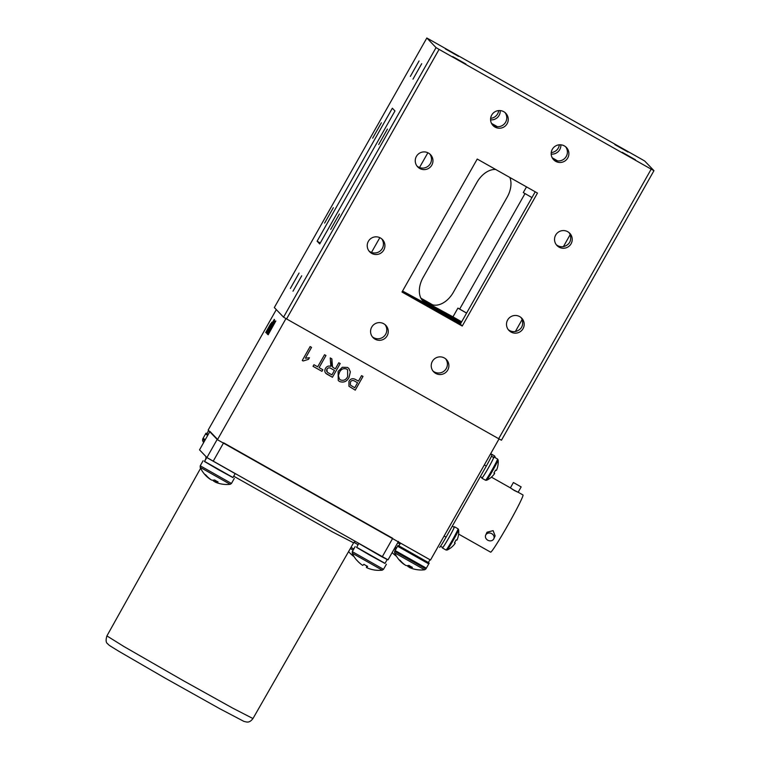 <?xml version="1.0" encoding="UTF-8"?>
<svg xmlns="http://www.w3.org/2000/svg" width="760" height="760" viewBox="0 0 760 760"><rect width="100%" height="100%" fill="white"/><g stroke="black" fill="none" stroke-linecap="round" stroke-linejoin="round"><path stroke-width="1.14" d="M299.079 273.04L290.367 288.458L299.079 273.04M339.406 213.987L330.685 229.406L339.406 213.987M368.999 250.999A8.854 8.845 136.2 0 0 381.681 238.83M380.437 237.975A8.854 8.845 136.2 0 0 369.683 251.807A8.854 8.845 136.2 0 0 383.059 251.104A8.854 8.845 136.2 0 0 380.437 237.975M519.707 316.616A8.854 8.845 136.2 0 0 508.962 330.457A8.854 8.845 136.2 0 0 522.329 329.745A8.854 8.845 136.2 0 0 519.707 316.616M508.269 329.64A8.854 8.845 136.2 0 0 516.202 331.322C521.36 329.479 523.422 325.831 522.395 320.378A8.854 8.845 136.2 0 0 520.952 317.471M515.403 331.502L522.12 319.57M333.345 207.67L324.624 223.089L333.345 207.67M381.387 122.768L372.666 138.177L381.387 122.768M557.602 160.892A83.534 1.311 29.5 0 0 552.216 157.776M497.401 126.692A83.534 1.311 29.5 0 0 491.52 123.405M458.546 56.354L445.369 48.906L458.546 56.354M635.408 159.752L622.231 152.304L635.408 159.752M465.918 64.039L452.741 56.591L465.918 64.039M628.035 152.066L614.859 144.618L628.035 152.066M563.436 246.591L570.161 234.669M567.748 231.714A8.854 8.845 136.2 0 0 556.994 245.547A8.854 8.845 136.2 0 0 570.37 244.834A8.854 8.845 136.2 0 0 567.748 231.714M556.311 244.739A8.854 8.845 136.2 0 0 564.243 246.411C569.392 244.577 571.463 240.929 570.428 235.476A8.854 8.845 136.2 0 0 568.993 232.56M564.395 145.92A8.854 8.845 136.2 0 0 553.65 159.761A8.854 8.845 136.2 0 0 567.026 159.049A8.854 8.845 136.2 0 0 564.395 145.92M552.957 158.945A8.854 8.845 136.2 0 0 565.639 146.775M503.766 111.691A8.854 8.845 136.2 0 0 493.022 125.523A8.854 8.845 136.2 0 0 506.397 124.811A8.854 8.845 136.2 0 0 503.766 111.691M492.328 124.707A8.854 8.845 136.2 0 0 505.01 112.537M383.781 323.76A8.854 8.845 136.2 0 0 373.036 337.601A8.854 8.845 136.2 0 0 386.412 336.889A8.854 8.845 136.2 0 0 383.781 323.76M372.343 336.784A8.854 8.845 136.2 0 0 385.026 324.615M417.031 166.089A8.854 8.845 136.2 0 0 429.723 153.919M428.478 153.064A8.854 8.845 136.2 0 0 417.724 166.905A8.854 8.845 136.2 0 0 431.101 166.193A8.854 8.845 136.2 0 0 428.478 153.064M387.438 129.077L378.727 144.495L387.438 129.077M444.41 357.998A8.854 8.845 136.2 0 0 433.666 371.83A8.854 8.845 136.2 0 0 447.032 371.127A8.854 8.845 136.2 0 0 444.41 357.998M432.972 371.022A8.854 8.845 136.2 0 0 445.654 358.853M421.705 63.716L412.984 79.126L421.705 63.716M419.064 60.962L410.352 76.38L419.064 60.962M301.72 275.785L292.999 291.203L301.72 275.785M653.961 170.667L501.457 440.22L498.683 438.71L651.187 169.157L653.961 170.667L644.736 161.053L641.706 159.277L426.825 38L274.322 307.553L283.547 317.167L436.05 47.614L439.08 49.391L286.577 318.944L283.547 317.167M436.05 47.614L426.825 38M651.187 169.157L439.08 49.391M498.683 438.71L286.577 318.944M477.233 159.049L401.992 292.03L462.232 326.049L537.472 193.068L477.233 159.049M402.363 291.374A83.534 1.311 29.5 0 0 460.37 324.102L462.232 326.049M460.37 324.102L535.221 191.795M556.111 234.393L555.322 235.78M508.069 319.305L507.291 320.682M394.962 110.96L319.722 243.941L317.101 241.205L392.34 108.224L394.962 110.96M371.478 252.424L379.829 237.661M419.51 167.513L427.87 152.75M317.101 241.205L320.264 242.991M420.926 298.195L432.744 304.874M559.341 144.809A8.854 8.845 -43.8 0 1 551.256 152.57M560.87 144.818A8.854 8.845 -43.8 0 1 551.2 154.1M498.712 110.57A8.854 8.845 -43.8 0 1 490.627 118.332M500.242 110.58A8.854 8.845 -43.8 0 1 490.57 119.861M421.211 298.737A83.419 1.311 -150.5 0 1 421.962 299.155L426.806 301.891A83.419 1.311 -150.5 0 1 430.891 304.209M426.084 303.164L426.483 302.461M422.132 300.095L452.979 316.844L457.909 308.113L459.667 309.073A83.419 1.311 29.5 0 1 466.611 313.063M461.652 321.831A80.636 1.264 29.5 0 0 452.979 316.844M466.592 313.11A80.636 1.264 29.5 0 0 457.909 308.113M525.008 193.572L459.667 309.073M531.952 197.571A80.636 1.264 29.5 0 0 523.279 192.584L526.509 186.875M421.42 299.07L430.474 303.99A21.166 14.155 120.3 0 0 453.34 292.334L507.186 197.144A21.166 14.155 120.3 0 0 509.856 177.469M428.108 306.023L428.269 305.729A83.419 1.311 -150.5 0 1 402.534 291.08M460.531 323.817A83.419 1.311 -150.5 0 1 433.115 308.465L432.943 308.76M428.269 305.729L433.115 308.465M402.562 291.033L461.101 322.81M495.691 169.47A21.166 14.155 120.3 0 0 476.976 182.305L423.12 277.485A21.166 14.155 120.3 0 0 425.153 302.66L461.377 322.325M267.834 331.901L270.37 327.465L267.834 331.901M271.026 323.902L265.715 332.528L270.76 323.617M267.311 329.887L270.816 323.684L267.387 329.925M271.054 323.779L271.833 322.192M268.974 329.584L273.191 322.002M270.446 327.541L271.177 325.897M271.5 326.049L267.149 333.735L267.843 331.455M268.346 331.445L268.118 332.034M270.608 327.626L270.227 328.13M271.472 326.059L271.795 325.385M267.206 333.64L267.928 331.997M270.019 330.41L275.842 320.986L268.147 334.77L270.094 330.448M271.767 328.073L272.716 326.505M268.992 333.108L271.681 327.978L269.059 333.146M268.251 334.742L268.945 333.06M311.543 347.367L305.397 358.235L309.453 357.713L308.541 359.319L303.173 360.99L302.252 360.468L310.118 346.57L311.543 347.367M311.524 347.358L305.377 358.226M309.434 357.713L308.531 359.299L303.164 360.971L302.252 360.459M332.433 377.264L327.398 374.423C324.805 373.036 324.168 371.013 325.508 368.372C326.762 366.282 328.538 365.617 330.856 366.387L330.239 357.931L331.854 358.844L331.778 362.672C331.341 364.847 331.93 366.558 333.535 367.783L335.359 368.809L338.789 362.757L340.204 363.555L332.443 377.283L325.622 373.131M331.844 358.834L332.528 367.042M331.93 374.87L334.447 370.415L331.113 368.534C329.46 367.441 328.073 367.659 326.933 369.17C326.24 370.728 326.667 371.934 328.216 372.78L331.93 374.87M334.438 370.405L331.113 368.534M331.094 368.514C329.45 367.431 328.054 367.64 326.923 369.151L327.199 372.01M340.204 363.555L332.443 377.283M362.985 376.418L355.224 390.137L348.963 386.26L348.945 381.349C350.578 378.613 352.783 378.005 355.556 379.515L358.454 381.149L361.579 375.62L363.005 376.428L355.233 390.146L348.954 386.241M357.533 382.736L354.549 381.055C352.83 380.057 351.443 380.389 350.408 382.08L350.398 385.111L354.72 387.742L357.542 382.755L354.559 381.064C352.82 380.048 351.433 380.38 350.398 382.062L350.408 382.08M350.398 382.062L350.388 385.101M347.662 376.551L347.595 369.816L346.626 369.065C343.463 368.04 341.097 369.103 339.52 372.257L338.361 375.697L339.52 379.202L340.442 379.915C343.681 380.959 346.085 379.838 347.662 376.551M347.595 369.816L346.626 369.065M346.617 369.046C343.453 368.02 341.088 369.084 339.501 372.238L338.342 375.677L339.511 379.192M350.331 371.877L349.058 377.359C346.911 381.539 343.738 382.916 339.54 381.51L338.248 380.522L338.115 371.412L342.304 367.27L347.519 367.45L348.849 368.467L350.351 371.887L349.068 377.378C346.93 381.548 343.757 382.935 339.549 381.52L338.248 380.522M348.849 368.467L350.351 371.887M325.964 355.519L319.105 367.631L322.848 369.74L321.945 371.345L313.034 366.32L313.947 364.714L317.68 366.823L324.539 354.711L325.964 355.519M325.945 355.509L319.105 367.631M322.829 369.731L321.945 371.345M321.926 371.336L313.044 366.31M499.044 438.909L430.512 560.034L217.436 439.717L208.173 430.055L276.308 309.624M285.969 318.582L217.436 439.717M271.681 327.265L267.368 334.238L273.97 322.078L271.681 327.265M268.926 332.633L268.251 333.688M268.27 332.642L274.417 321.774L268.46 332.747M274.408 322.269L273.837 323.142M274.293 322.183L274.997 321.091M267.995 333.478L268.375 332.699M274.293 319.371L266.694 333.26L266.304 332.861L274.293 319.371M266.741 333.174L267.453 331.502M267.843 331.911L266.922 333.365M274.55 319.637L271.424 326.012M518.092 492.204L522.956 494.95A32.861 1.72 119.5 0 1 508.041 524.856A32.861 1.72 119.5 0 1 490.647 552.178L458.612 534.09M513.94 490.133C519.213 492.784 519.327 492.907 514.283 490.485C509.333 487.264 509.219 487.141 513.94 490.133M513.399 482.524L521.16 486.913L513.399 482.524L510.397 487.863L491.406 477.137M491.748 533.663A4.455 3.819 24.5 0 1 493.819 538.783A4.455 3.819 24.5 0 1 487.778 540.208A4.455 3.819 24.5 0 1 485.706 535.087A4.455 3.819 24.5 0 1 491.748 533.663M485.706 535.087L487.017 532.218L493.126 530.651L495.131 535.904L493.819 538.783M490.703 453.644L491.891 454.879A12.274 0.646 119.5 0 1 486.315 466.041L446.082 537.139A12.274 0.646 119.5 0 1 439.584 547.352A12.274 0.646 119.5 0 1 439.574 547.342L439.584 547.352M452.266 526.224L454.128 527.278A11.637 0.608 119.5 0 1 448.647 538.118A11.637 0.608 119.5 0 1 442.662 547.475L440.534 546.278M454.034 527.221A11.637 0.608 119.5 0 1 454.062 527.212L452.276 526.195M494.542 473.318L493.99 472.891L494.542 473.318A19.96 19.722 125.3 0 0 494.542 473.318M498.075 459.838A11.732 0.617 119.5 0 1 498.094 459.885A11.732 0.617 119.5 0 1 492.746 470.516A11.732 0.617 119.5 0 1 486.581 480.272A19.96 19.96 0 0 0 491.131 477.384L491.14 477.365A19.96 19.931 101.6 0 0 494.675 473.461L493.962 472.948M493.411 457.339A12.198 0.636 119.5 0 1 493.867 456.931L497.515 458.992A12.198 0.636 119.5 0 1 497.515 459.002A12.198 0.636 119.5 0 1 497.515 458.992L498.094 459.885A19.96 19.96 0 0 1 497.961 465.3A18.943 0.855 -9.3 0 1 497.942 465.338A19.96 19.931 101.6 0 1 496.413 470.383L495.548 470.126A18.943 15.362 -61.7 0 1 494.788 471.589A18.943 15.362 -61.7 0 1 493.924 472.995L494.675 473.461M486.581 480.272L485.516 480.234A12.198 0.636 119.5 0 1 485.507 480.225A12.198 0.636 119.5 0 0 492.024 470.012A12.198 0.636 119.5 0 0 497.515 459.002M493.867 456.931A12.198 0.636 119.5 0 1 493.876 456.94A12.198 0.636 119.5 0 1 488.376 467.951A12.198 0.636 119.5 0 1 481.868 478.173A12.198 0.636 119.5 0 1 481.859 478.163A12.198 0.636 119.5 0 1 481.983 477.594M495.045 456.684A11.732 0.617 119.5 0 1 495.054 456.722L495.054 456.722A11.732 0.617 119.5 0 1 494.836 457.482M494.104 457.073A12.198 0.636 119.5 0 0 494.484 455.838A12.198 0.636 119.5 0 0 494.475 455.829A12.198 0.636 119.5 0 1 494.475 455.829L490.836 453.777A12.198 0.636 119.5 0 1 490.846 453.786M454.49 542.707L455.059 543.106A19.96 19.722 125.3 0 0 455.059 543.106L454.508 542.678M458.594 529.625A11.732 0.617 119.5 0 1 458.612 529.672A11.732 0.617 119.5 0 1 453.255 540.303A11.732 0.617 119.5 0 1 447.099 550.059A19.96 19.96 0 0 0 451.649 547.172L451.659 547.153A19.96 19.931 101.6 0 0 455.192 543.248L454.47 542.735M458.014 528.779A12.198 0.636 119.5 0 1 458.023 528.779L458.612 529.672A19.96 19.96 0 0 1 458.479 535.087A18.943 0.855 -9.3 0 1 458.46 535.125A19.96 19.931 101.6 0 1 456.931 540.17L456.066 539.913A18.943 15.362 -61.7 0 1 455.306 541.376A18.943 15.362 -61.7 0 1 454.442 542.783L455.192 543.248M447.099 550.059L446.034 550.021A12.198 0.636 119.5 0 1 446.025 550.012A12.198 0.636 119.5 0 0 452.542 539.799A12.198 0.636 119.5 0 0 458.033 528.789A12.198 0.636 119.5 0 1 458.033 528.789L454.385 526.718A12.198 0.636 119.5 0 1 448.894 537.738A12.198 0.636 119.5 0 1 442.387 547.96A12.198 0.636 119.5 0 1 442.377 547.95A12.198 0.636 119.5 0 1 442.491 547.38M206.881 433.599L208.155 434.596L206.843 433.684L208.591 430.578M418.361 553.175L413.601 550.487M429.96 559.731L428.327 562.609L413.849 554.724L398.876 545.965L400.482 543.077M400.377 543.267L398.135 541.984L400.368 543.276M428.374 562.533L398.905 545.861M409.688 565.896L409.431 566.466A29.222 1.482 -65.6 0 0 409.887 566.019M409.498 565.782L409.26 566.295A29.222 29.023 -177.2 0 0 409.469 566.39M480.31 476.653L482.144 477.688A11.637 0.608 119.5 0 0 488.129 468.331A11.637 0.608 119.5 0 0 493.62 457.491L491.444 456.266M493.534 457.444L491.454 456.237M204.193 441.598L202.597 440.543A29.222 29.222 0 0 0 203.614 442.605M207.708 435.366L205.532 433.969L202.663 439.033L202.587 440.553M215.621 480.615L215.032 482.001A29.222 27.274 -72.3 0 0 217.123 482.847A29.222 29.222 0 0 0 230.195 484.3L200.174 467.315A29.222 29.222 0 0 0 206.435 476.226A29.222 27.189 135.8 0 0 209.969 479.094L210.035 479.009M206.435 476.226A29.222 27.189 135.8 0 1 204.497 474.116A27.702 7.894 -20 0 0 205.77 474.905A29.222 27.274 -72.3 0 0 211.327 479.94A29.222 10.317 124.6 0 0 214.605 479.987A27.702 20.463 53.6 0 0 216.325 481.023A27.702 20.463 53.6 0 0 218.072 481.925A29.222 10.231 -66.2 0 1 215.032 482.001M212.905 480.197A29.222 10.231 -66.2 0 0 213.674 481.156A29.222 27.189 135.8 0 0 215.137 481.773M232.978 477.489L204.573 461.415M213.674 481.156L214.215 480.073M392.169 552.558L392.169 552.558A29.222 29.108 -114.7 0 0 396.473 556.282M395.533 549.793L394.174 549.014M399.921 544.056L397.698 542.773M427.88 563.274L428.763 563.882L425.894 568.955L424.631 569.791L394.611 552.805A29.222 29.222 0 0 0 400.672 561.526A29.222 27.341 136.4 0 0 404.424 564.594L404.481 564.519M409.811 566.646L409.45 567.492A29.222 9.842 -66.2 0 0 412.395 567.359A27.702 20.577 52.8 0 1 410.637 566.447A27.702 20.577 52.8 0 1 408.918 565.411A29.222 9.927 124.5 0 1 405.726 565.411A29.222 27.417 -72.7 0 1 400.14 560.357A27.702 7.6 -20.2 0 1 398.915 559.597A29.222 27.341 136.4 0 0 400.672 561.526M428.763 563.882L397.546 546.221L394.677 551.294L394.611 552.805M407.36 565.639A29.222 9.842 -66.2 0 0 408.148 566.675A29.222 27.341 136.4 0 0 409.555 567.264M408.148 566.675L408.756 565.45M424.631 569.791A29.222 29.222 0 0 1 411.74 568.404A29.222 27.417 -72.7 0 1 409.45 567.492M208.107 458.308L234.336 473.176M206.71 457.644L204.516 461.519L218.595 469.775L232.921 477.594L235.115 473.708M252.966 718.551C249.061 723.672 246.44 721.791 243.998 721.439L220.086 708.89L165.395 678.271L119.092 651.434C108.442 644.879 109.402 645.582 107.663 643.777C105.925 642.732 105.668 640.119 106.913 635.911L123.956 646.542L183.112 680.542L232.446 707.987L252.966 718.551L353.609 542.811L332.832 532.114L233.719 476.188M205.789 459.268L206.007 456.608M199.528 449.853L209.94 431.433L199.528 449.853L206.919 457.567L217.341 439.147L209.94 431.442M398.459 541.424L388.037 559.844L206.919 457.567M382.29 556.719L392.711 538.308L223.611 442.814L213.189 461.234M383.505 569.297L382.251 570.161L352.231 553.166A29.222 29.222 0 0 0 356.582 560.044A27.702 1.406 -21.7 0 0 356.744 560.101A29.222 29.023 -177.2 0 0 357.789 561.269M385.035 563.35L356.63 547.285M367.251 566.209L366.615 567.615A29.222 1.482 -65.6 0 0 367.612 566.38A27.702 21.831 33.3 0 1 365.74 565.402A27.702 21.831 33.3 0 1 363.926 564.3A29.222 1.567 124.5 0 1 362.672 565.383A29.222 29.108 -114.7 0 1 356.744 560.101M366.615 567.615A29.222 29.108 -114.7 0 0 374.195 569.962A27.702 0.855 80.6 0 1 374.158 569.971A27.702 0.855 80.6 0 1 374.119 569.943M366.748 565.943A29.222 1.482 -65.6 0 0 366.443 567.435A29.222 29.023 -177.2 0 0 366.652 567.53M366.443 567.435L367.051 566.105M353.153 550.164L350.331 548.53M358.074 544.73L353.932 542.346M348.716 551.76A29.222 29.023 -177.2 0 0 349.79 552.928M348.536 551.656A29.222 29.222 0 0 0 348.574 551.703A27.702 1.406 -21.7 0 0 348.735 551.76A29.222 29.108 -114.7 0 0 354.094 556.653M381.301 556.491L359.195 543.675M358.767 543.505L356.573 547.38L370.462 555.531L384.969 563.454L387.163 559.578M385.899 558.733L387.049 559.512M387.068 559.474L381.235 556.453M358.093 544.702L353.951 542.317M490.466 454.072L491.891 454.879M486.315 466.041L484.32 464.92M444.096 536.019L446.082 537.139M396.625 547.856L395.266 547.077M205.285 439.66L203.1 438.263L205.969 433.19M426.322 568.147L395.133 550.544L397.993 545.442M204.839 440.439L202.673 439.061M234.327 478.382L231.458 483.455L200.241 465.794L200.174 467.315M396.188 548.625L394.829 547.846M425.894 568.955L394.677 551.294M386.384 564.253L383.515 569.316L352.298 551.656L352.231 553.175M353.808 548.995L350.997 547.371M521.16 486.913L518.139 492.242M481.868 478.173L485.516 480.234M495.14 457.653A19.96 19.96 0 0 0 495.054 456.722L494.475 455.829M442.387 547.96L446.034 550.021M429.2 563.103L426.331 568.176M203.11 460.721L200.241 465.794M231.458 483.455L230.195 484.3M106.913 635.911L200.621 468.245M204.468 461.358L205.713 459.135M398.459 541.433L388.037 559.844M353.609 542.811L355.176 541.414M374.158 569.971A29.222 29.222 0 0 0 382.251 570.161M355.167 546.592L352.298 551.656"/></g></svg>
